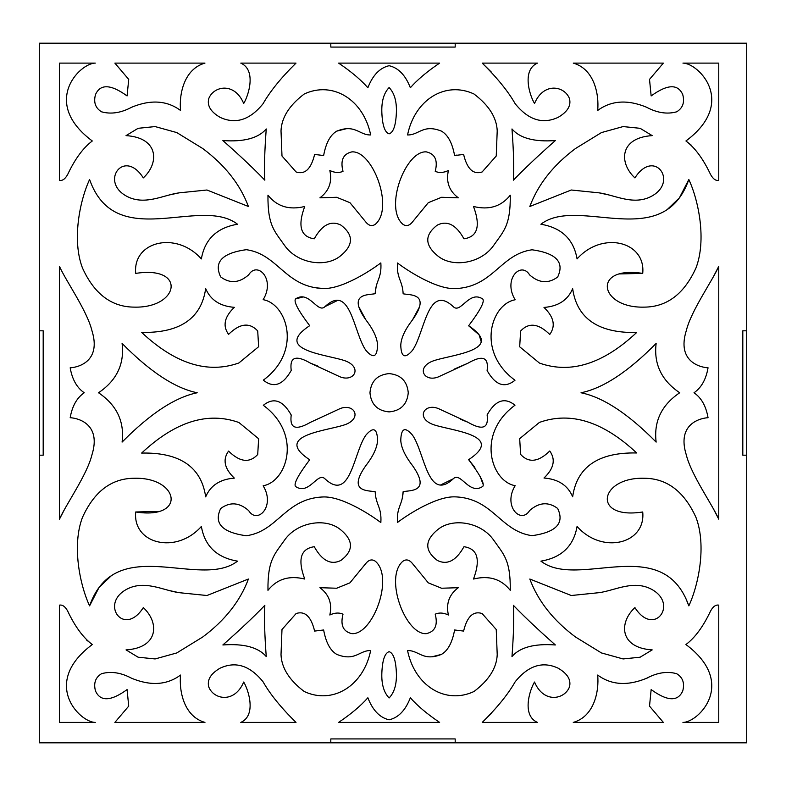 <?xml version="1.0" encoding="UTF-8"?>
<svg xmlns="http://www.w3.org/2000/svg" width="786" height="786" viewBox="0 0 786 786"><rect width="100%" height="100%" fill="white"/><g stroke="black" fill="none" stroke-linecap="round" stroke-linejoin="round"><path stroke-width="1.18" d="M39.3 330.808L39.3 455.192L43.191 455.192L43.191 330.808L39.3 330.808L43.191 330.808L43.191 455.192L39.3 455.192L39.3 742.809L455.192 742.809L455.192 738.928L330.808 738.928L330.808 742.809L330.808 738.928L455.192 738.928L455.192 742.809L746.7 742.809L746.7 455.192L742.809 455.192L742.809 330.808L746.7 330.808L746.7 43.191L455.192 43.191L455.192 47.072L330.808 47.072L330.808 43.191L39.3 43.191L39.3 330.808M169.157 194.997L179.08 192.855C163.193 194.977 143.72 206.482 125.318 195.468C100.195 180.426 124.512 148.367 143.307 177.901C159.44 163.095 158.87 137.668 126.035 135.624L138.1 128.315L155.117 126.575L176.781 132.579L202.749 148.534C224.973 165.129 240.202 184.455 248.415 206.492L206.964 190.006L179.08 192.855L206.964 190.006L248.415 206.492M323.635 155.54L314.616 154.439C311.138 168.97 304.968 174.826 296.125 171.996L281.987 156.001L281.015 130.81C281.565 117.576 289.307 105.304 304.251 93.996C332.586 80.742 363.407 99.35 370.668 134.946C359.261 135.28 355.262 123.746 336.781 131.124C330.317 134.838 325.935 142.973 323.635 155.54L323.635 155.54C325.935 142.973 330.317 134.838 336.781 131.124L346.302 128.717M141.637 453.07C168.518 452.5 200.381 459.319 205.667 496.88C200.381 459.319 168.518 452.5 141.637 453.07C175.258 421.591 207.671 411.392 238.885 422.495L258.643 438.755L257.71 454.495C249.575 463.308 239.858 462.168 228.559 451.085C222.477 459.604 224.403 468.613 234.326 478.124C220.051 479.214 210.501 485.463 205.667 496.88C210.501 485.463 220.051 479.214 234.326 478.124C224.403 468.613 222.477 459.604 228.559 451.085M220.64 276.898C216.317 267.584 214.519 254.075 246.293 249.693C278.126 254.084 285.2 287.263 323.419 288.511C341.183 289.091 368.172 272.447 380.846 262.907C381.849 278.509 375.836 280.101 375.177 293.689C368.801 295.163 346.675 292.736 365.824 319.804C373.36 329.58 377.27 338.049 377.555 345.192C377.172 357.227 373.252 358.907 365.814 350.222C353.543 332.792 350.625 282.744 325.04 306.569C317.691 314.135 309.134 289.7 295.546 298.955C293.483 301.539 298.199 310.45 309.684 325.689C271.504 350.92 329.639 354.673 346.184 361.206C362.415 367.966 353.857 382.32 340.073 376.848L310.332 363.083C290.27 351.548 290.378 363.044 291.213 370.461C282.891 385.199 273.597 388.431 263.33 380.149C302.502 351.293 287.077 303.887 263.153 299.672C275.739 279.138 257.297 260.697 248.661 274.854C239.258 283.098 229.915 283.775 220.64 276.898M375.502 561.371C394.248 577.808 372.652 635.147 351.882 633.644C343.148 631.649 340.191 625.165 343.01 614.18C339.021 612.441 334.63 612.716 329.825 615.006C332.36 603.599 329.059 594.491 319.912 587.692L336.663 588.233L349.947 582.839L365.834 563.464C368.968 559.632 372.2 558.934 375.502 561.371C372.2 558.934 368.968 559.632 365.834 563.464L349.947 582.839L336.663 588.233L319.912 587.692C329.059 594.491 332.36 603.599 329.825 615.006L332.93 613.709M101.532 111.808C95.42 108.065 93.406 102.327 95.489 94.595C100.313 83.729 110.846 84.171 127.077 95.931L128.717 79.396L114.874 63.106L204.959 63.106C183.963 69.05 179.011 94.261 180.544 110.462C167.015 100.47 150.735 99.39 131.724 107.201C121.054 112.929 110.983 114.461 101.532 111.808M264.833 180.181C254.3 169.186 240.31 155.982 222.87 140.556C243.837 142.079 258.299 138.218 266.248 128.953C264.607 150.912 264.125 167.988 264.833 180.181C264.125 167.988 264.607 150.912 266.248 128.953C258.299 138.218 243.837 142.079 222.87 140.556C240.31 155.982 254.3 169.186 264.833 180.181M513.396 605.338C523.928 616.332 537.919 629.537 555.348 644.962C534.382 643.439 519.929 647.3 511.981 656.565C513.622 634.607 514.093 617.531 513.396 605.338C514.093 617.531 513.622 634.607 511.981 656.565C519.929 647.3 534.382 643.439 555.348 644.962C537.919 629.537 523.928 616.332 513.396 605.338M448.403 615.006C445.868 603.599 449.17 594.491 458.317 587.692C449.17 594.491 445.868 603.599 448.403 615.006C443.599 612.716 439.207 612.441 435.218 614.18C438.038 625.165 435.08 631.649 426.346 633.644C405.576 635.147 383.981 577.808 402.727 561.371C406.028 558.934 409.251 559.632 412.395 563.464L428.282 582.839L441.555 588.233L458.317 587.692L441.555 588.233L428.282 582.839L412.395 563.464C409.251 559.632 406.028 558.934 402.727 561.371M555.348 140.556C537.919 155.982 523.928 169.186 513.396 180.181C514.093 167.988 513.622 150.912 511.981 128.953C519.929 138.218 534.382 142.079 555.348 140.556C534.382 142.079 519.929 138.218 511.981 128.953C513.622 150.912 514.093 167.988 513.396 180.181C523.928 169.186 537.919 155.982 555.348 140.556M473.978 93.996C488.921 105.304 496.664 117.576 497.214 130.81L496.241 156.001L482.103 171.996C473.26 174.826 467.09 168.97 463.612 154.439L454.593 155.54C452.294 142.973 447.912 134.838 441.447 131.124C422.966 123.746 418.967 135.28 407.551 134.946C414.821 99.35 445.633 80.742 473.978 93.996M575.48 148.534L601.447 132.579L623.102 126.575L640.128 128.315L652.193 135.624C619.358 137.668 618.788 163.095 634.921 177.901C653.716 148.367 678.033 180.426 652.911 195.468C634.508 206.482 615.035 194.977 599.148 192.855L571.265 190.006L529.813 206.492C538.027 184.455 553.256 165.129 575.48 148.534M135.713 273.4C186.911 265.373 179.228 308.328 134.278 307.13C111.524 307.031 94.232 293.954 82.432 267.898C71.821 239.946 79.779 200.695 89.584 179.513C115.601 253.249 200.175 195.36 237.529 224.236C216.838 227.734 204.782 239.298 201.363 258.918C176.152 230.534 132.539 241.489 135.713 273.4C132.539 241.489 176.152 230.534 201.363 258.918C204.782 239.298 216.838 227.734 237.529 224.236M237.529 561.145C200.175 590.021 115.601 532.132 89.584 605.868C79.779 584.686 71.821 545.435 82.432 517.483C94.232 491.417 111.524 478.35 134.278 478.252C179.228 477.053 186.911 520.008 135.713 511.981C132.539 543.892 176.152 554.847 201.363 526.463C204.782 546.083 216.838 557.647 237.529 561.145C216.838 557.647 204.782 546.083 201.363 526.463C176.152 554.847 132.539 543.892 135.713 511.981L159.538 511.44M204.959 722.413L114.874 722.413L128.717 706.123L127.077 689.587C110.846 701.348 100.313 701.79 95.489 690.933C93.406 683.191 95.42 677.453 101.532 673.71C110.983 671.057 121.054 672.59 131.724 678.318C150.735 686.129 167.015 685.048 180.544 675.056C179.011 691.258 183.963 716.468 204.959 722.413C183.963 716.468 179.011 691.258 180.544 675.056C167.015 685.048 150.735 686.129 131.724 678.318M437.999 256.098C424.587 245.252 424.371 234.916 437.35 225.081C447.263 220.188 456.126 224.757 463.966 238.806C477.574 236.851 480.757 226.083 473.506 206.482C488.99 210.294 501.242 206.522 510.271 195.193C510.576 225.582 503.757 230.976 493.932 245.026C481.464 263.467 452.805 268.124 437.999 256.098M549.758 450.987C538.469 462.07 528.752 463.209 520.607 454.396L519.684 438.657L539.442 422.396C570.646 411.304 603.068 421.493 636.68 452.972C609.798 452.412 577.936 459.221 572.66 496.781C567.826 485.365 558.266 479.116 543.991 478.026C553.924 468.515 555.84 459.505 549.758 450.987C555.84 459.505 553.924 468.515 543.991 478.026C558.266 479.116 567.826 485.365 572.66 496.781C577.936 459.221 609.798 452.412 636.68 452.972M682.936 722.413C698.459 722.413 737.563 683.014 685.932 644.54C695.03 637.721 703.234 626.56 710.544 611.076C713.02 606.556 715.761 604.581 718.768 605.132L718.768 722.413L682.936 722.413C698.459 722.413 737.563 683.014 685.932 644.54C695.03 637.721 703.234 626.56 710.544 611.076C713.02 606.556 715.761 604.581 718.768 605.132M304.251 691.523C289.307 680.214 281.565 667.943 281.015 654.709L281.987 629.517L296.125 613.532C304.968 610.693 311.138 616.548 314.616 631.079L323.635 629.979C325.935 642.545 330.317 650.68 336.781 654.394C355.262 661.773 359.261 650.238 370.668 650.572C363.407 686.168 332.586 704.777 304.251 691.523M540.906 224.236C578.26 195.36 662.834 253.249 688.841 179.513C698.656 200.695 706.614 239.946 696.003 267.898C684.193 293.954 666.911 307.031 644.147 307.13C599.207 308.328 591.514 265.373 642.722 273.4C645.895 241.489 602.282 230.534 577.071 258.918C573.642 239.298 561.587 227.734 540.906 224.236C561.587 227.734 573.642 239.298 577.071 258.918C602.282 230.534 645.895 241.489 642.722 273.4L618.896 273.941M220.041 117.32C210.619 111.789 206.875 105.501 208.811 98.466C213.713 85.91 234.592 81.813 243.699 103.487C248.317 96.03 256.806 70.219 240.791 63.106L296.008 63.106C281.103 77.775 270.119 91.314 263.064 103.713C249.899 120.032 235.554 124.561 220.041 117.32M338.599 722.413C350.998 714.061 360.754 705.848 367.868 697.772C372.741 710.338 379.825 717.687 389.109 719.809C398.404 717.687 405.488 710.338 410.351 697.772C417.464 705.848 427.23 714.061 439.629 722.413L338.599 722.413C350.998 714.061 360.754 705.848 367.868 697.772C372.741 710.338 379.825 717.687 389.109 719.809C398.404 717.687 405.488 710.338 410.351 697.772C417.464 705.848 427.23 714.061 439.629 722.413M59.461 722.413L59.461 605.132C62.467 604.581 65.209 606.556 67.684 611.076C74.994 626.56 83.198 637.721 92.296 644.54C40.666 683.014 79.769 722.413 95.293 722.413L59.461 722.413M228.559 334.374C239.858 323.292 249.575 322.152 257.71 330.965L258.643 346.705L238.885 362.965C207.671 374.057 175.258 363.869 141.637 332.39C168.518 332.95 200.381 326.141 205.667 288.58C210.501 299.997 220.051 306.245 234.326 307.336C224.403 316.846 222.477 325.856 228.559 334.374C222.477 325.856 224.403 316.846 234.326 307.336C220.051 306.245 210.501 299.997 205.667 288.58C200.381 326.141 168.518 332.95 141.637 332.39M267.957 195.193C276.986 206.522 289.238 210.294 304.722 206.482C297.472 226.083 300.655 236.851 314.262 238.806C322.093 224.757 330.965 220.188 340.878 225.081C353.857 234.916 353.631 245.252 340.23 256.098C325.424 268.124 296.754 263.467 284.296 245.026C274.471 230.976 267.653 225.582 267.957 195.193C276.986 206.522 289.238 210.294 304.722 206.482C297.472 226.083 300.655 236.851 314.262 238.806M686.325 454.996C676.314 423.163 701.495 417.946 708.048 417.73C706.054 406.146 701.377 397.824 694.009 392.764C701.377 387.695 706.054 379.373 708.048 367.789C701.495 367.573 676.314 362.356 686.325 330.523C691.316 310.401 712.342 280.946 718.768 266.356L718.768 519.173C712.342 504.573 691.316 475.117 686.325 454.996M636.68 332.488C609.798 333.048 577.936 326.239 572.66 288.678C577.936 326.239 609.798 333.048 636.68 332.488C603.068 363.967 570.646 374.156 539.442 363.063L519.684 346.803L520.607 331.063C528.752 322.25 538.469 323.38 549.758 334.463C555.84 325.954 553.924 316.935 543.991 307.434C558.266 306.344 567.826 300.095 572.66 288.678C567.826 300.095 558.266 306.344 543.991 307.434C553.924 316.935 555.84 325.954 549.758 334.463M329.825 170.513C332.36 181.92 329.059 191.027 319.912 197.826C329.059 191.027 332.36 181.92 329.825 170.513C334.63 172.802 339.021 173.077 343.01 171.338C340.191 160.354 343.148 153.869 351.882 151.875C372.652 150.372 394.248 207.71 375.502 224.148C372.2 226.584 368.968 225.887 365.834 222.055L349.947 202.68L336.663 197.286L319.912 197.826L336.663 197.286L349.947 202.68L365.834 222.055C368.968 225.887 372.2 226.584 375.502 224.148M98.535 392.764C116.75 380.404 124.601 363.957 122.085 343.423C150.126 371.827 175.16 388.274 197.198 392.764C175.16 397.244 150.126 413.691 122.085 442.096C124.601 421.561 116.75 405.114 98.535 392.764C116.75 405.114 124.601 421.561 122.085 442.096C150.126 413.691 175.16 397.244 197.198 392.764C175.16 388.274 150.126 371.827 122.085 343.423C124.601 363.957 116.75 380.404 98.535 392.764M375.177 491.771C375.836 505.359 381.849 506.95 380.846 522.552C368.172 513.003 341.183 496.369 323.419 496.949C285.2 498.196 278.126 531.375 246.293 535.757C214.519 531.385 216.317 517.876 220.64 508.552C229.915 501.674 239.258 502.362 248.661 510.605C257.297 524.763 275.739 506.322 263.153 485.787C287.077 481.572 302.502 434.167 263.33 405.311C273.597 397.028 282.891 400.261 291.213 414.998C290.378 422.416 290.27 433.911 310.332 422.377L340.073 408.612C353.857 403.139 362.415 417.494 346.184 424.253C329.639 430.787 271.504 434.54 309.684 459.771C298.199 475.009 293.483 483.921 295.546 486.505C309.134 495.75 317.691 471.325 325.04 478.89C350.625 502.706 353.543 452.667 365.814 435.238C373.252 426.552 377.172 428.232 377.555 440.268C377.27 447.411 373.36 455.88 365.824 465.656C346.675 492.724 368.801 490.297 375.177 491.771L375.177 491.771C368.801 490.297 346.675 492.724 365.824 465.656M340.23 529.42C353.631 540.267 353.857 550.603 340.878 560.438C330.965 565.331 322.093 560.762 314.262 546.712C300.655 548.667 297.472 559.436 304.722 579.036C289.238 575.224 276.986 578.997 267.957 590.325C267.653 559.946 274.471 554.543 284.296 540.493C296.754 522.051 325.424 517.404 340.23 529.42M222.87 644.962C240.31 629.537 254.3 616.332 264.833 605.338C264.125 617.531 264.607 634.607 266.248 656.565C258.299 647.3 243.837 643.439 222.87 644.962C243.837 643.439 258.299 647.3 266.248 656.565C264.607 634.607 264.125 617.531 264.833 605.338C254.3 616.332 240.31 629.537 222.87 644.962M389.109 87.551C394.434 93.082 396.851 101.522 396.37 112.879C395.8 125.485 393.383 132.48 389.109 133.846C384.845 132.48 382.428 125.485 381.858 112.879C381.377 101.522 383.794 93.082 389.109 87.551M558.188 668.198C567.61 673.73 571.353 680.018 569.418 687.052C564.515 699.609 543.637 703.706 534.529 682.032C529.902 689.489 521.423 715.299 537.437 722.413L482.221 722.413C497.125 707.744 508.11 694.205 515.164 681.806C528.33 665.487 542.674 660.957 558.188 668.198M510.271 590.325C501.242 578.997 488.99 575.224 473.506 579.036C480.757 559.436 477.574 548.667 463.966 546.712C456.126 560.762 447.263 565.331 437.35 560.438C424.371 550.603 424.587 540.267 437.999 529.42C452.805 517.404 481.464 522.051 493.932 540.493C503.757 554.543 510.576 559.946 510.271 590.325C501.242 578.997 488.99 575.224 473.506 579.036C480.757 559.436 477.574 548.667 463.966 546.712M642.722 511.981C591.514 520.008 599.207 477.053 644.147 478.252C666.911 478.35 684.193 491.417 696.003 517.483C706.614 545.435 698.656 584.686 688.841 605.868C662.834 532.132 578.26 590.021 540.906 561.145C561.587 557.647 573.642 546.083 577.071 526.463C602.282 554.847 645.895 543.892 642.722 511.981C645.895 543.892 602.282 554.847 577.071 526.463C573.642 546.083 561.587 557.647 540.906 561.145M573.269 63.106L663.355 63.106L649.511 79.396L651.152 95.931C667.383 84.171 677.915 83.729 682.739 94.595C684.822 102.327 682.808 108.065 676.697 111.808C667.245 114.461 657.175 112.929 646.505 107.201C627.483 99.39 611.213 100.47 597.684 110.462C599.217 94.261 594.265 69.05 573.269 63.106C594.265 69.05 599.217 94.261 597.684 110.462C611.213 100.47 627.483 99.39 646.505 107.201M718.768 63.106L718.768 180.387C715.761 180.937 713.02 178.962 710.544 174.443C703.234 158.959 695.03 147.797 685.932 140.979C737.563 102.504 698.459 63.106 682.936 63.106L718.768 63.106M403.149 293.787C402.481 280.199 396.468 278.608 397.47 263.005C410.145 272.546 437.134 289.189 454.898 288.609C493.117 287.352 500.201 254.183 532.024 249.791C563.808 254.173 562 267.682 557.687 276.996C548.412 283.874 539.068 283.196 529.656 274.943C521.02 260.795 502.578 279.236 515.164 299.771C491.24 303.976 475.815 351.391 514.987 380.247C504.72 388.53 495.435 385.297 487.114 370.56C487.939 363.132 488.047 351.647 467.984 363.181L438.244 376.946C424.46 382.418 415.902 368.064 432.143 361.305C448.678 354.761 506.813 351.008 468.633 325.777C480.118 310.549 484.834 301.637 482.771 299.044C469.183 289.798 460.625 314.223 453.286 306.668C427.692 282.842 424.774 332.891 412.503 350.32C405.065 359.005 401.155 357.325 400.772 345.29C401.047 338.137 404.957 329.678 412.493 319.902C431.642 292.834 409.516 295.261 403.149 293.787L403.149 293.787M389.109 373.605C400.781 374.696 407.168 381.082 408.258 392.754C407.168 404.426 400.781 410.803 389.109 411.903C377.447 410.803 371.061 404.426 369.96 392.754C371.061 381.082 377.447 374.696 389.109 373.605M679.693 392.764C661.478 405.114 653.628 421.561 656.143 442.096C628.102 413.691 603.068 397.244 581.031 392.764C603.068 388.274 628.102 371.827 656.143 343.423C653.628 363.957 661.478 380.404 679.693 392.764C661.478 380.404 653.628 363.957 656.143 343.423C628.102 371.827 603.068 388.274 581.031 392.764C603.068 397.244 628.102 413.691 656.143 442.096C653.628 421.561 661.478 405.114 679.693 392.764M402.727 224.148C383.981 207.71 405.576 150.372 426.346 151.875C435.08 153.869 438.038 160.354 435.218 171.338C439.207 173.077 443.599 172.802 448.403 170.513C445.868 181.92 449.17 191.027 458.317 197.826L441.555 197.286L428.282 202.68L412.395 222.055C409.251 225.887 406.028 226.584 402.727 224.148C406.028 226.584 409.251 225.887 412.395 222.055L428.282 202.68L441.555 197.286L458.317 197.826C449.17 191.027 445.868 181.92 448.403 170.513L445.298 171.81M557.687 508.463C562 517.778 563.808 531.287 532.024 535.669C500.201 531.277 493.117 498.098 454.898 496.85C437.134 496.271 410.145 512.914 397.47 522.454C396.468 506.852 402.481 505.26 403.149 491.672C409.516 490.199 431.642 492.625 412.493 465.558C404.957 455.782 401.047 447.313 400.772 440.17C401.155 428.134 405.065 426.454 412.503 435.139C424.774 452.569 427.692 502.618 453.286 478.792C460.625 471.236 469.183 495.661 482.771 486.406C484.834 483.822 480.118 474.911 468.633 459.672C506.813 434.442 448.678 430.689 432.143 424.155C415.902 417.395 424.46 403.041 438.244 408.514L467.984 422.279C488.047 433.813 487.939 422.318 487.114 414.9C495.435 400.162 504.72 396.93 514.987 405.212C475.815 434.069 491.24 481.474 515.164 485.689C502.578 506.223 521.02 524.665 529.656 510.507C539.068 502.264 548.412 501.586 557.687 508.463M599.148 592.664C615.035 590.541 634.508 579.036 652.911 590.06C678.033 605.092 653.716 637.151 634.921 607.617C618.788 622.424 619.358 647.851 652.193 649.894L640.128 657.204L623.102 658.943L601.447 652.94L575.48 636.984C553.256 620.39 538.027 601.064 529.813 579.027L571.265 595.513L599.148 592.664L571.265 595.513L529.813 579.027M454.593 629.979L463.612 631.079C467.09 616.548 473.26 610.693 482.103 613.532L496.241 629.517L497.214 654.709C496.664 667.943 488.921 680.214 473.978 691.523C445.633 704.777 414.821 686.168 407.551 650.572C418.967 650.238 422.966 661.773 441.447 654.394C447.912 650.68 452.294 642.545 454.593 629.979L454.593 629.979C452.294 642.545 447.912 650.68 441.447 654.394L431.917 656.801M676.697 673.71C682.808 677.453 684.822 683.191 682.739 690.933C677.915 701.79 667.383 701.348 651.152 689.587L649.511 706.123L663.355 722.413L573.269 722.413C594.265 716.468 599.217 691.258 597.684 675.056C611.213 685.048 627.483 686.129 646.505 678.318C657.175 672.59 667.245 671.057 676.697 673.71M439.629 63.106C427.23 71.457 417.464 79.671 410.351 87.747C405.488 75.181 398.404 67.832 389.109 65.71C379.825 67.832 372.741 75.181 367.868 87.747C360.754 79.671 350.998 71.457 338.599 63.106L439.629 63.106C427.23 71.457 417.464 79.671 410.351 87.747C405.488 75.181 398.404 67.832 389.109 65.71C379.825 67.832 372.741 75.181 367.868 87.747C360.754 79.671 350.998 71.457 338.599 63.106M389.109 697.968C383.794 692.446 381.377 683.997 381.858 672.639C382.428 660.034 384.845 653.038 389.109 651.673C393.383 653.038 395.8 660.034 396.37 672.639C396.851 683.997 394.434 692.446 389.109 697.968M202.749 636.984L176.781 652.94L155.117 658.943L138.1 657.204L126.035 649.894C158.87 647.851 159.44 622.424 143.307 607.617C124.512 637.151 100.195 605.092 125.318 590.06C143.72 579.036 163.193 590.541 179.08 592.664L206.964 595.513L248.415 579.027C240.202 601.064 224.973 620.39 202.749 636.984M95.293 63.106C79.769 63.106 40.666 102.504 92.296 140.979C83.198 147.797 74.994 158.959 67.684 174.443C65.209 178.962 62.467 180.937 59.461 180.387L59.461 63.106L95.293 63.106C79.769 63.106 40.666 102.504 92.296 140.979C83.198 147.797 74.994 158.959 67.684 174.443C65.209 178.962 62.467 180.937 59.461 180.387M91.903 330.523C101.915 362.356 76.733 367.573 70.18 367.789C72.174 379.373 76.851 387.695 84.22 392.764C76.851 397.824 72.174 406.146 70.18 417.73C76.733 417.946 101.915 423.163 91.903 454.996C86.912 475.117 65.886 504.573 59.461 519.173L59.461 266.356C65.886 280.946 86.912 310.401 91.903 330.523M482.221 63.106L537.437 63.106C521.423 70.219 529.902 96.03 534.529 103.487C543.637 81.813 564.515 85.91 569.418 98.466C571.353 105.501 567.61 111.789 558.188 117.32C542.674 124.561 528.33 120.032 515.164 103.713C508.11 91.314 497.125 77.775 482.221 63.106L491.496 72.243M296.008 722.413L240.791 722.413C256.806 715.299 248.317 689.489 243.699 682.032C234.592 703.706 213.713 699.609 208.811 687.052C206.875 680.018 210.619 673.73 220.041 668.198C235.554 660.957 249.899 665.487 263.064 681.806C270.119 694.205 281.103 707.744 296.008 722.413C281.103 707.744 270.119 694.205 263.064 681.806M126.035 135.624C158.87 137.668 159.44 163.095 143.307 177.901M248.661 274.854C257.297 260.697 275.739 279.138 263.153 299.672C287.077 303.887 302.502 351.293 263.33 380.149M291.213 370.461C290.378 363.044 290.27 351.548 310.332 363.083L317.849 366.109M309.576 325.758L309.684 325.689C298.199 310.45 293.483 301.539 295.546 298.955L303.131 296.921M325.04 306.569L337.921 300.291M365.824 319.804L358.829 306.835M375.177 293.689L376.111 286.772M380.846 262.907C368.172 272.447 341.183 289.091 323.419 288.511L315.726 287.784M131.724 107.201L131.724 107.201C150.735 99.39 167.015 100.47 180.544 110.462C179.011 94.261 183.963 69.05 204.959 63.106M114.874 63.106L128.717 79.396L127.077 95.931M441.447 131.124L441.447 131.124C447.912 134.838 452.294 142.973 454.593 155.54L456.538 155.117M529.813 206.492L571.265 190.006L599.148 192.855L609.071 194.997M634.921 177.901C618.788 163.095 619.358 137.668 652.193 135.624M89.584 605.868L99.046 587.476L111.376 575.676M127.077 689.587L128.717 706.123L114.874 722.413M510.271 195.193C501.242 206.522 488.99 210.294 473.506 206.482C480.757 226.083 477.574 236.851 463.966 238.806M336.781 654.394L336.781 654.394C330.317 650.68 325.935 642.545 323.635 629.979L321.69 630.401M688.841 179.513L679.389 197.905L667.059 209.705M263.064 103.713C270.119 91.314 281.103 77.775 296.008 63.106M240.791 63.106C256.806 70.219 248.317 96.03 243.699 103.487M95.293 722.413C79.769 722.413 40.666 683.014 92.296 644.54L86.627 640.069M713.403 508.817L718.768 519.173M718.768 266.356L713.403 276.701M708.048 367.789C706.054 379.373 701.377 387.695 694.009 392.764C701.377 397.824 706.054 406.146 708.048 417.73M310.332 422.377L310.332 422.377C290.27 433.911 290.378 422.416 291.213 414.998M263.33 405.311C302.502 434.167 287.077 481.572 263.153 485.787C275.739 506.322 257.297 524.763 248.661 510.605M323.419 496.949L323.419 496.949C341.183 496.369 368.172 513.003 380.846 522.552M267.957 590.325C276.986 578.997 289.238 575.224 304.722 579.036C297.472 559.436 300.655 548.667 314.262 546.712M491.496 713.275L482.221 722.413M537.437 722.413C521.423 715.299 529.902 689.489 534.529 682.032M685.923 598.647L688.841 605.868M651.152 95.931L649.511 79.396L663.355 63.106M682.936 63.106C698.459 63.106 737.563 102.504 685.932 140.979L691.601 145.449M419.488 306.933L412.493 319.902M468.633 325.777L479.096 334.787L481.248 341.841M454.475 369.027L467.984 363.181C488.047 351.647 487.939 363.132 487.114 370.56M514.987 380.247C475.815 351.391 491.24 303.976 515.164 299.771C502.578 279.236 521.02 260.795 529.656 274.943M454.898 288.609L454.898 288.609C437.134 289.189 410.145 272.546 397.47 263.005M529.656 510.507C521.02 524.665 502.578 506.223 515.164 485.689C491.24 481.474 475.815 434.069 514.987 405.212M487.114 414.9C487.939 422.318 488.047 433.813 467.984 422.279L460.478 419.252M468.633 459.672L474.862 467.454M480.217 476.552L482.918 483.97M453.286 478.792L440.396 485.07M412.493 465.558C431.642 492.625 409.516 490.199 403.149 491.672L402.206 498.589M397.47 522.454C410.145 512.914 437.134 496.271 454.898 496.85L455.408 496.87M652.193 649.894C619.358 647.851 618.788 622.424 634.921 607.617M648.421 677.561L646.505 678.318C627.483 686.129 611.213 685.048 597.684 675.056C599.217 691.258 594.265 716.468 573.269 722.413M663.355 722.413L649.511 706.123L651.152 689.587M248.415 579.027L206.964 595.513L179.08 592.664L169.157 590.522M143.307 607.617C159.44 622.424 158.87 647.851 126.035 649.894M59.461 519.173L64.825 508.817M70.18 417.73C72.174 406.146 76.851 397.824 84.22 392.764C76.851 387.695 72.174 379.373 70.18 367.789M534.529 103.487C529.902 96.03 521.423 70.219 537.437 63.106M243.699 682.032C248.317 689.489 256.806 715.299 240.791 722.413M742.809 330.808L742.809 455.192L746.7 455.192L746.7 330.808L742.809 330.808M455.192 47.072L455.192 43.191L330.808 43.191L330.808 47.072L455.192 47.072"/></g></svg>
